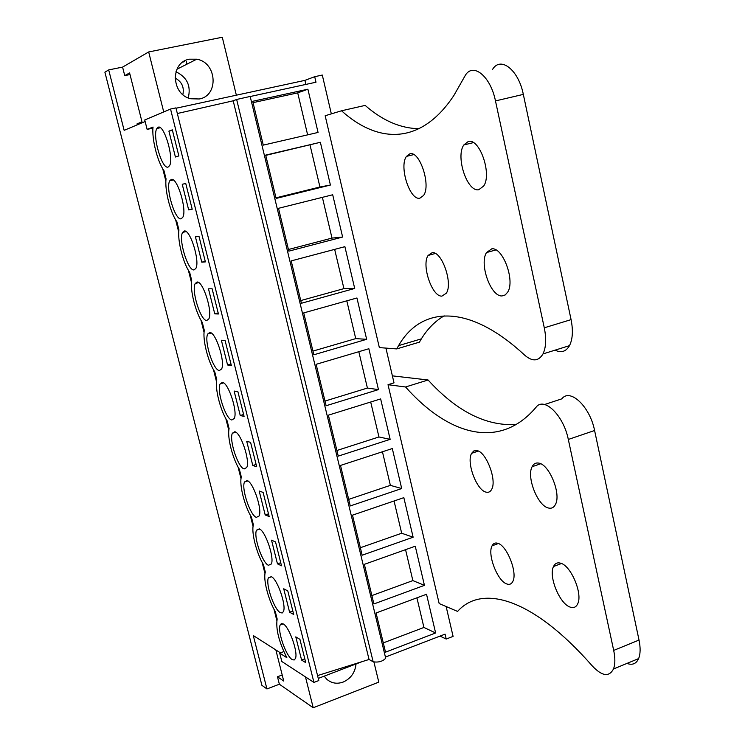 <?xml version="1.0" encoding="UTF-8"?>
<svg xmlns="http://www.w3.org/2000/svg" width="745" height="745" viewBox="0 0 745 745"><rect width="100%" height="100%" fill="white"/><g stroke="black" fill="none" stroke-linecap="round" stroke-linejoin="round"><path stroke-width="1.12" d="M280.437 652.862L253.291 635.55L266.943 688.948L261.905 685.326L104.887 72.181L108.695 69.909L124.145 130.347L145.135 121.528M276.805 620.417L273.946 609.121M264.997 573.669L262.119 562.261M253.067 526.436L250.152 514.897M241.017 478.7L238.065 467.031M228.827 430.442L225.847 418.653M216.506 381.663L213.498 369.753M204.055 332.363L201.02 320.313M191.474 282.513L188.401 270.342M178.744 232.123L175.634 219.812M165.884 181.175L162.736 168.733M152.874 129.667L152.501 128.215M373.925 662.072L378.795 682.131L313.217 707.75L279.366 684.217L266.943 688.948M279.366 684.217L277.475 676.767L282.206 674.979M275.855 649.947L283.743 681.06L277.475 676.767M313.217 707.75L305.478 676.916M137.248 124.843L137.006 123.903L141.988 121.808L129.593 72.926L124.741 75.618L130.002 74.547M124.741 75.618L122.58 67.106L108.695 69.909M236.351 95.192L222.289 37.25L148.674 51.954L122.58 67.106M356.045 663.963C355.095 672.577 350.802 678.611 343.156 682.066C336.982 684.236 331.534 683.305 326.794 679.272L324.187 676.162M163.723 111.927L148.674 51.954M439.988 636.1L446.218 639.042L453.09 636.388L446.134 606.532M318.273 678.425L361.921 661.709M313.934 682.42L170.54 109.04L175.932 107.876L318.804 680.558L313.934 682.42L281.824 661.504L279.71 653.132L283.789 651.614M152.949 128.112L147.128 129.397L153.042 127.032C151.617 138.598 157.446 161.777 163.975 170.652L166.051 178.875C164.589 189.928 170.335 212.623 176.882 221.786L178.94 229.926C177.357 240.412 183.047 262.855 189.658 272.372L191.689 280.418C189.984 290.345 195.609 312.546 202.286 322.408L204.298 330.361C202.482 339.739 208.041 361.707 214.784 371.895L216.767 379.773C214.839 388.601 220.343 410.337 227.141 420.851L229.106 428.645C227.067 436.952 232.514 458.454 239.369 469.285L241.315 476.986C239.164 484.781 244.556 506.06 251.465 517.198L253.384 524.825C251.13 532.107 256.466 553.172 263.432 564.608L265.332 572.151C262.976 578.939 268.256 599.781 275.268 611.515L277.159 618.983C275.659 628.994 278.9 641.901 286.862 657.705L279.71 653.132M147.128 129.397L144.744 119.982L170.54 109.04M176.025 108.23L304.919 80.367L305.869 84.427M331.339 113.873L322.296 75.049L314.707 76.688L304.919 80.367M186.259 61.351L186.958 64.163L186.259 61.351M182.879 62.04L184.63 61.686L182.879 62.04M189.463 59.2L196.736 59.209C217.009 62.338 219.095 95.76 199.278 98.973L190.794 98.759C171.164 94.699 170.028 62.086 189.463 59.2M175.941 71.753C187.107 77.219 191.204 85.936 188.234 97.893M516.155 424.529C486.085 426.242 456.722 411.398 428.086 379.997L405.55 386.981C448.006 434.819 499.28 450.734 536.009 407.31C543.887 396.303 563.574 415.3 568.314 439.457L613.694 650.413C615.305 658.189 615.24 664.382 613.48 669.001C609.103 677.233 602.081 676.255 592.405 666.058C532.554 597.714 481.764 584.117 457.588 611.421L439.168 603.562L388.024 384.699L394.012 382.856L385.919 348.101M446.218 639.042L445.072 634.153L385.426 657.071M314.707 76.688L315.992 82.22L250.199 96.524M435.629 632.971L385.519 652.154L376.076 612.977L426.531 594.259L435.629 632.971L423.924 627.458L416.921 597.825M313.831 354.788L366.652 339.31L356.939 297.981L303.727 312.9L313.831 354.788M378.46 389.607L326.114 405.736L316.131 364.324L368.859 348.725L378.46 389.607L367.406 388.061L358.82 351.696M288.837 251.149L342.626 237.04L332.698 194.771L278.509 208.311L288.837 251.149M354.704 288.464L301.408 303.262L291.193 260.899L344.888 246.669L354.704 288.464L343.929 288.632L334.663 249.379M362.154 555.211L413.13 537.21L403.846 497.651L352.497 515.158L362.154 555.211M373.897 603.953L424.445 585.346L415.254 546.215L364.352 564.337L373.897 603.953M390.147 439.345L338.258 456.117L328.387 415.161L380.648 398.92L390.147 439.345L378.954 436.97L370.693 402.011M350.271 505.939L401.704 488.543L392.308 448.555L340.502 465.439L350.271 505.939M320.369 142.295L330.408 185.039L276.134 198.44L265.686 155.109L320.369 142.295L265.751 155.379M307.899 89.214L318.059 132.442L263.283 145.126L252.713 101.292L307.899 89.214L297.711 92.864L253.039 102.652M292.189 659.567C286.061 656.271 277.289 631.062 280.139 625.027L281.359 623.584L283.202 623.919C289.181 626.666 298.298 652.387 295.439 658.505L294.145 660.014L292.189 659.567M194.026 269.904C187.954 271.199 178.251 239.406 182.59 232.44L184.229 231.025C190.152 229.032 200.209 261.402 195.851 268.423L194.026 269.904M240.253 415.524L234.116 391.05L237.906 391.74L244.081 416.39L240.253 415.524L243.606 414.499M256.364 517.375C250.255 515.568 241.175 488.403 244.509 481.978L247.098 480.572C253.049 481.782 262.482 509.468 259.13 515.978L256.364 517.375M252.788 465.504L256.69 466.743L250.59 442.362L246.725 441.301L252.788 465.504L256.122 464.452M268.433 565.287C262.324 562.95 253.347 536.493 256.513 530.198L259.26 528.866C265.229 530.617 274.542 557.586 271.366 563.974L268.433 565.287M275.529 541.932L281.498 565.781L277.457 563.844L271.525 540.162L275.529 541.932M271.301 576.649C277.27 578.912 286.48 605.229 283.463 611.477L282.225 612.967L280.371 612.679C274.253 609.857 265.388 584.043 268.386 577.878L271.301 576.649M287.784 590.906L293.698 614.485L289.591 612.204L283.715 588.783L287.784 590.906M171.238 179.443C177.142 176.695 187.349 210.258 182.758 217.344L181.147 218.76C175.084 220.79 165.232 187.815 169.795 180.765L171.238 179.443M214.756 313.859L218.434 313.98L212.12 288.762L208.479 288.837L214.756 313.859L218.173 312.928M197.08 282.038C203.013 280.763 212.93 312.034 208.796 318.962L206.765 320.49C200.684 321.095 191.12 290.382 195.237 283.5L197.08 282.038M265.192 514.944L269.159 516.536L263.125 492.426L259.185 491.011L265.192 514.944L268.489 513.845M222.364 382.39C228.305 382.427 237.972 411.752 234.237 418.485L231.835 420.003C225.744 419.333 216.423 390.548 220.138 383.88L222.364 382.39M225.083 340.54L231.332 365.478L227.57 364.976L221.367 340.232L225.083 340.54M219.375 370.526C213.284 370.47 203.841 340.754 207.753 333.983L209.792 332.494C215.724 331.888 225.521 362.144 221.591 368.989L219.375 370.526M201.783 262.175L205.387 261.895L198.999 236.398L195.432 236.863L201.783 262.175L205.238 261.281M234.796 431.746C240.747 432.389 250.292 460.857 246.753 467.478L244.164 468.959C238.065 467.702 228.873 439.755 232.393 433.208L234.796 431.746M182.246 184.294L185.738 183.428L192.201 209.224L188.671 209.894L182.246 184.294L185.747 183.466M168.119 167.038C162.075 169.851 152.073 135.599 156.869 128.494L158.098 127.283C163.984 123.726 174.339 158.592 169.525 165.725L168.119 167.038M168.91 131.129L175.41 157.018L178.856 155.938L172.319 129.844L168.91 131.129L172.44 130.347M301.595 660.051L295.784 636.882L299.918 639.331L305.757 662.659L301.595 660.051L304.807 658.841M385.547 657.556L385.705 658.235C382.688 661.43 378.507 662.612 373.161 661.784L369.045 659.474L233.194 100.808L236.649 99.467L373.161 661.784M317.566 675.575L369.045 659.474M177.338 113.51L233.194 100.808M250.18 96.45L236.649 99.467M383.293 642.898L423.924 627.458M366.652 339.31L355.728 338.621L346.807 300.822M312.937 351.1L355.728 338.621M324.988 401.071L367.406 388.061M342.626 237.04L332 238.093L322.38 197.35M288.445 249.501L332 238.093M300.756 300.58L343.929 288.632M413.13 537.21L401.676 533.234L394.058 500.985M360.347 547.733L401.676 533.234M424.445 585.346L412.86 580.597L405.559 549.67M371.885 595.572L412.86 580.597M336.898 450.492L378.954 436.97M401.704 488.543L390.371 485.358L382.446 451.768M348.688 499.374L390.371 485.358M330.408 185.039L319.94 186.995L310.022 144.996M275.985 197.835L319.94 186.995M307.629 134.864L297.711 92.864M277.457 563.844L280.725 562.708M289.591 612.204L292.832 611.03M227.57 364.976L230.959 363.998M188.671 209.894L192.154 209.047M405.55 386.981L388.024 384.699M428.086 379.997L392.382 375.853M548.516 508.025C551.626 508.751 553.954 507.513 555.519 504.309C561.32 493.749 549.186 464.219 538.672 463.092C535.776 462.58 533.588 463.781 532.116 466.724C526.305 477.033 537.778 506.079 548.516 508.025M570.223 607.119C573.659 608.293 576.164 607.166 577.729 603.757C582.879 593.709 570.921 565.548 560.594 563.183C557.362 562.242 555.006 563.36 553.516 566.507C548.357 576.313 559.672 603.971 570.223 607.119M497.688 543.254C495.174 542.518 493.302 543.375 492.063 545.824C487.156 554.382 497.558 581.286 506.879 583.987C509.552 584.909 511.536 584.052 512.839 581.407C517.756 572.654 506.824 545.265 497.688 543.254M476.781 450.567L473.811 450.949L471.613 453.333C466.156 462.282 476.698 490.517 486.159 492.156C488.562 492.724 490.396 491.784 491.672 489.335C497.139 480.199 486.057 451.47 476.781 450.567M544.567 404.507L561.804 398.854C569.99 387.819 589.984 406.519 594.594 430.508L639.024 640.057C640.598 647.787 640.467 653.961 638.623 658.589C636.249 663.795 632.365 665.406 626.955 663.423M544.288 327.8C546.485 338.761 546.048 347.468 542.993 353.922C538.533 361.418 532.414 361.819 524.638 355.123C467.916 302.517 420.916 306.679 398.584 345.624L421.363 338.854L419.416 342.151L396.722 348.911L379.354 347.608L325.165 115.745L341.517 110.781C378.497 144.111 421.232 144.958 453.966 95.341L465.28 75.422C473.056 62.077 490.592 76.279 495.472 100.92L544.288 327.8L571.08 319.633C573.222 330.51 572.7 339.18 569.497 345.643C566.014 351.659 561.199 353.158 555.072 350.15M419.053 128.68C400.596 128.438 382.632 120.681 365.162 105.408L341.517 110.781M398.584 345.624L396.722 348.911M478.802 189.705L483.729 185.989C492.147 173.939 479.51 137.76 468.251 141.513L463.809 144.968C455.363 156.776 467.292 192.452 478.802 189.705M502.065 295.933L505.259 294.927L507.773 292.012C515.223 280.399 502.735 246.884 491.756 248.839L486.513 252.555C479.044 263.916 490.843 296.938 502.065 295.933M432.137 252.685L428.105 255.451C421.288 265.155 432.128 297.087 441.934 296.11L446.339 293.195C453.156 283.314 441.757 250.879 432.137 252.685M409.843 153.824L406.453 156.385C398.864 166.377 409.834 200.666 419.854 198.189L423.607 195.441C431.197 185.282 419.659 150.462 409.843 153.824M492.631 69.276C500.742 55.95 518.576 69.937 523.325 94.392L571.08 319.633M421.363 338.854C427.546 328.806 435.145 321.132 444.169 315.833M182.86 94.606C184.397 87.156 181.789 81.624 175.047 78.011M613.694 650.413L639.024 640.057M568.314 439.457L594.594 430.508M495.472 100.92L523.325 94.392M196.736 59.209L176.9 69.248M250.152 96.338L385.705 658.235M283.193 623.919L280.139 625.027M186.045 231.574L182.59 232.44M247.815 480.916L244.509 481.978M259.735 529.118L256.513 530.198M271.534 576.779L268.386 577.878M173.24 179.955L169.795 180.765M198.701 282.588L195.237 283.5M223.547 382.883L220.138 383.88M211.198 333.024L207.753 333.983M235.746 432.175L232.393 433.208M160.277 127.74L156.869 128.494M613.48 669.001L638.623 658.589M532.116 466.724L540.674 463.772M553.516 566.507L561.479 563.509M492.063 545.824L498.396 543.515M471.613 453.333L478.327 451.088M542.993 353.922L569.497 345.643M463.809 144.968L473.382 142.621M486.513 252.555L495.946 249.929M428.105 255.451L435.331 253.477M406.453 156.385L413.745 154.606"/></g></svg>
